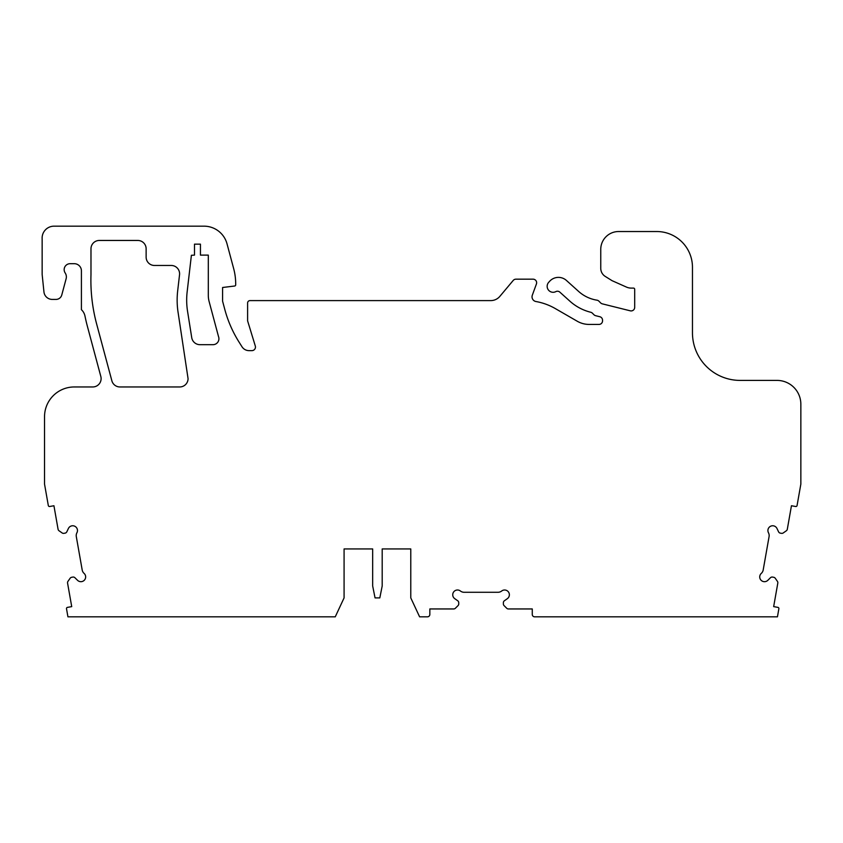 <?xml version="1.0" encoding="UTF-8"?>
<svg xmlns="http://www.w3.org/2000/svg" width="843" height="843" viewBox="0 0 843 843"><rect width="100%" height="100%" fill="white"/><g stroke="black" fill="none" stroke-linecap="round" stroke-linejoin="round"><path stroke-width="1.26" d="M575.737 616.834L549.541 616.834M657.898 616.834L684.105 616.834M410.783 548.941L410.783 597.898L419.614 616.834L427.454 616.834A2.381 2.381 0 0 0 429.835 614.452L429.835 608.952L453.703 608.952A2.381 2.381 0 0 0 455.389 608.256L458.044 605.601A2.381 2.381 0 0 0 458.74 603.915L458.74 602.724A2.381 2.381 0 0 0 457.738 600.785L454.704 598.625A4.763 4.763 0 0 1 453.692 591.902A4.763 4.763 0 0 1 460.436 591.017A5.954 5.954 0 0 0 464.103 592.281L498.002 592.281A5.954 5.954 0 0 0 501.669 591.017A4.763 4.763 0 0 1 508.413 591.902A4.763 4.763 0 0 1 507.402 598.625L504.367 600.785A2.381 2.381 0 0 0 503.366 602.724L503.366 603.915A2.381 2.381 0 0 0 504.061 605.601L506.717 608.256A2.381 2.381 0 0 0 508.403 608.952L532.27 608.952L532.27 614.452A2.381 2.381 0 0 0 534.652 616.834L777.446 616.834L778.869 608.751A1.191 1.191 0 0 0 777.899 607.371L773.663 606.623L777.804 583.124A2.381 2.381 0 0 0 777.415 581.343L775.254 578.266A2.381 2.381 0 0 0 773.716 577.286L772.546 577.076A2.381 2.381 0 0 0 770.46 577.729L767.804 580.342A4.763 4.763 0 0 1 761.008 580.174A4.763 4.763 0 0 1 761.313 573.377A5.954 5.954 0 0 0 763.189 569.984L769.079 536.601A5.954 5.954 0 0 0 768.468 532.765A4.763 4.763 0 0 1 770.513 526.285A4.763 4.763 0 0 1 776.961 528.445L778.563 531.807A2.381 2.381 0 0 0 780.302 533.134L781.472 533.334A2.381 2.381 0 0 0 783.252 532.945L786.329 530.784A2.381 2.381 0 0 0 787.309 529.256L791.451 505.747L795.687 506.495A1.191 1.191 0 0 0 797.067 505.537L800.85 484.093L800.85 404.229A23.825 23.825 0 0 0 777.025 380.404L740.101 380.404A47.64 47.64 0 0 1 692.461 332.764L692.461 267.263A35.733 35.733 0 0 0 656.729 231.53L618.614 231.53A17.861 17.861 0 0 0 600.753 249.391L600.753 268.327A9.526 9.526 0 0 0 605.232 276.409L612.071 280.677L626.433 287.073A11.907 11.907 0 0 0 631.27 288.106L633.504 288.106A1.191 1.191 0 0 1 634.695 289.297L634.695 307.347A3.572 3.572 0 0 1 630.258 310.814L602.313 303.849A3.572 3.572 0 0 1 600.648 302.911L598.909 301.172A3.572 3.572 0 0 0 596.939 300.171A35.733 35.733 0 0 1 578.635 291.436L566.422 280.445A11.907 11.907 0 0 0 549.604 281.32L548.688 282.342A5.954 5.954 0 0 0 555.832 291.625A3.572 3.572 0 0 1 559.857 292.152L569.868 301.162A48.831 48.831 0 0 0 590.753 312.268A3.572 3.572 0 0 1 592.418 313.206L593.957 314.745A3.572 3.572 0 0 0 595.611 315.682L599.826 316.736A3.572 3.572 0 0 1 602.545 320.203L602.545 320.856A3.572 3.572 0 0 1 598.962 324.429L589.152 324.429A23.825 23.825 0 0 1 577.244 321.236L555.326 308.591A59.547 59.547 0 0 0 535.969 301.531A4.763 4.763 0 0 1 532.323 295.208L536.422 283.965A3.572 3.572 0 0 0 533.061 279.17L515.948 279.17A3.572 3.572 0 0 0 513.229 280.424L499.867 296.357A11.907 11.907 0 0 1 490.742 300.603L249.992 300.603A2.381 2.381 0 0 0 247.61 302.995L247.61 320.856L255.303 346.009A3.572 3.572 0 0 1 251.888 350.635L249.033 350.635A8.335 8.335 0 0 1 241.973 346.726L239.012 342.016A119.105 119.105 0 0 1 224.807 309.476L222.594 301.204L222.594 287.495L234.649 286.019A1.191 1.191 0 0 0 235.692 284.839L235.692 284.028A59.547 59.547 0 0 0 233.669 268.622L227.02 243.827A23.825 23.825 0 0 0 204.017 226.166L54.036 226.166A11.907 11.907 0 0 0 42.15 238.864L42.15 274.47L43.952 291.941A8.335 8.335 0 0 0 52.245 299.413L56.017 299.413A5.954 5.954 0 0 0 61.771 295.008L66.123 278.759A7.144 7.144 0 0 0 65.164 272.942A5.954 5.954 0 0 1 70.117 263.69L74.268 263.69A7.144 7.144 0 0 1 81.413 270.835L81.413 309.687A11.907 11.907 0 0 1 84.964 316.009A178.653 178.653 0 0 0 87.43 326.483L100.823 376.463A8.335 8.335 0 0 1 92.772 386.958L74.31 386.958A29.779 29.779 0 0 0 44.531 416.737L44.531 484.093L48.314 505.537A1.191 1.191 0 0 0 49.695 506.495L53.931 505.747L58.072 529.256A2.381 2.381 0 0 0 59.052 530.784L62.129 532.945A2.381 2.381 0 0 0 63.91 533.334L65.09 533.134A2.381 2.381 0 0 0 66.818 531.807L68.42 528.445A4.763 4.763 0 0 1 74.869 526.285A4.763 4.763 0 0 1 76.913 532.765A5.954 5.954 0 0 0 76.302 536.601L82.192 569.984A5.954 5.954 0 0 0 84.068 573.377A4.763 4.763 0 0 1 84.374 580.174A4.763 4.763 0 0 1 77.577 580.342L74.922 577.729A2.381 2.381 0 0 0 72.835 577.076L71.666 577.286A2.381 2.381 0 0 0 70.127 578.266L67.967 581.343A2.381 2.381 0 0 0 67.577 583.124L71.718 606.623L67.482 607.371A1.191 1.191 0 0 0 66.513 608.751L67.935 616.834L335.251 616.834L344.081 597.898L344.081 548.941L372.669 548.941L372.669 585.98L375.051 597.898L379.814 597.898L382.195 585.98L382.195 548.941L410.783 548.941L382.195 548.941M581.333 616.834L601.607 616.834M608.72 616.834L628.983 616.834M689.722 616.834L709.985 616.834M717.098 616.834L737.372 616.834M111.866 380.783L96.65 324.018A169.127 169.127 0 0 1 90.981 274.681L90.981 248.801A8.335 8.335 0 0 1 99.316 240.455L137.788 240.455A8.335 8.335 0 0 1 146.134 248.801L146.134 257.136A8.335 8.335 0 0 0 154.469 265.471L171.255 265.471A8.335 8.335 0 0 1 179.538 274.765L177.683 290.814A80.991 80.991 0 0 0 178.147 312.795L188.063 378.623A8.335 8.335 0 0 1 179.728 386.958L119.917 386.958A8.335 8.335 0 0 1 111.866 380.783M191.393 255.292L194.491 255.113L194.491 244.154L200.444 244.154L200.444 255.113L208.305 255.113L208.305 295.345A23.825 23.825 0 0 0 209.117 301.509L218.485 336.494A5.954 5.954 0 0 1 212.963 344.682L199.96 344.682A8.335 8.335 0 0 1 191.73 337.643L187.557 311.309A71.465 71.465 0 0 1 187.146 291.91L191.393 255.292M344.081 548.941L372.669 548.941"/></g></svg>
